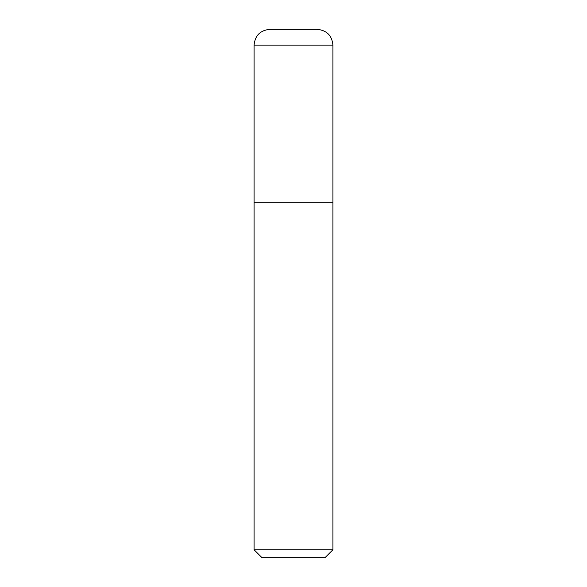 <?xml version="1.0" encoding="UTF-8"?>
<svg xmlns="http://www.w3.org/2000/svg" width="587" height="587" viewBox="0 0 587 587"><rect width="100%" height="100%" fill="white"/><g stroke="black" fill="none" stroke-linecap="round" stroke-linejoin="round"><path stroke-width="0.44" stroke-dasharray="2.94 2.2" d="M293.5 202.823L332.924 202.823L293.5 202.823M254.076 549.762L332.924 549.762M261.956 557.65L325.044 557.65M269.844 29.35L317.156 29.35M254.076 45.118L332.924 45.118"/><path stroke-width="0.88" d="M332.924 45.118L332.924 202.823L254.076 202.823L254.076 549.762L332.924 549.762L332.924 202.823L254.076 202.823L254.076 45.118C255.007 35.543 260.268 30.282 269.844 29.35L317.156 29.35C326.732 30.282 331.993 35.543 332.924 45.118L254.076 45.118M332.924 549.762L325.044 557.65L261.956 557.65L254.076 549.762"/></g></svg>
